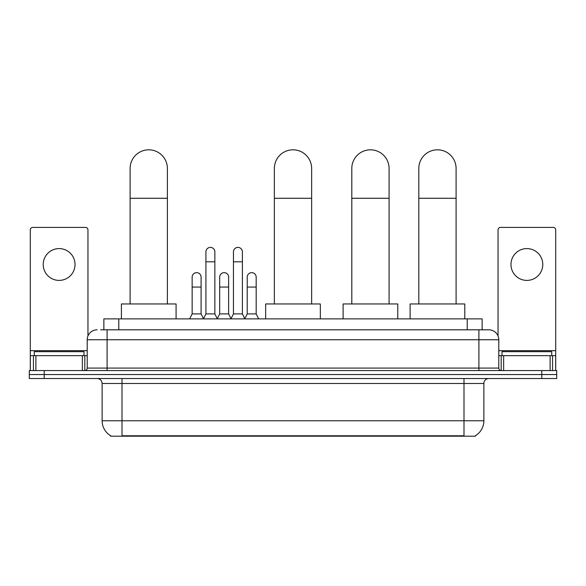 <?xml version="1.0" encoding="UTF-8"?>
<svg xmlns="http://www.w3.org/2000/svg" width="586" height="586" viewBox="0 0 586 586"><rect width="100%" height="100%" fill="white"/><g stroke="black" fill="none" stroke-linecap="round" stroke-linejoin="round"><path stroke-width="0.88" d="M100.631 329.808L107.091 329.808L100.631 329.808L103.869 329.808L103.869 318.872L482.132 318.872L482.132 329.808M475.429 435.691L475.429 436.182L110.571 436.182L110.571 435.691M110.717 435.779A17.397 17.397 0 0 1 102.125 420.777L122.005 420.777L122.005 435.779L463.995 435.779L463.995 420.777L483.875 420.777L483.875 383.493A4.974 4.974 0 0 1 488.849 378.519M102.125 420.777L102.125 383.493C101.825 380.475 100.169 378.82 97.151 378.519M475.283 435.779A17.397 17.397 0 0 0 483.875 420.777M44.214 370.572L556.7 370.572L556.7 374.549L29.3 374.549L29.3 378.519L44.214 378.519L44.214 374.549L29.3 374.549L29.3 370.572L44.214 370.572L44.214 374.549L556.7 374.549L556.7 378.519L44.214 378.519M97.151 329.808A9.94 9.94 0 0 0 87.211 339.748L87.211 368.081A2.483 2.483 0 0 1 84.721 370.572M488.849 329.808L478.909 329.808L488.849 329.808A9.94 9.94 0 0 1 498.789 339.748L498.789 368.081C498.935 369.59 499.763 370.425 501.279 370.572M498.789 339.748L107.091 339.748L107.091 329.808L478.909 329.808L478.909 368.081L498.789 368.081M83.981 355.658L83.981 351.681L34.274 351.681L34.274 355.658M59.127 248.589A15.91 15.91 0 0 0 43.218 264.491A15.91 15.91 0 0 0 59.127 280.401A15.91 15.91 0 0 0 75.03 264.491A15.91 15.91 0 0 0 59.127 248.589M82.362 370.572L82.362 355.658L35.885 355.658L35.885 370.572M87.959 335.976L87.959 229.895A2.483 2.483 0 0 0 85.468 227.412L32.779 227.412A2.483 2.483 0 0 0 30.296 229.895L30.296 355.658L35.885 355.658M82.362 355.658L87.211 355.658M30.296 370.572L30.296 355.658M551.726 355.658L551.726 351.681L502.019 351.681L502.019 355.658M130.107 303.958L130.107 168.46A18.642 18.642 0 0 1 148.749 149.818A18.642 18.642 0 0 1 167.391 168.46A18.642 18.642 0 0 0 148.749 149.818M167.391 303.958L167.391 168.46M176.086 318.872L176.086 303.958L121.412 303.958L121.412 318.872M274.358 303.958L274.358 168.46A18.642 18.642 0 0 1 293 149.818A18.642 18.642 0 0 1 311.642 168.46A18.642 18.642 0 0 0 293 149.818M311.642 303.958L311.642 168.46M320.337 318.872L320.337 303.958L265.663 303.958L265.663 318.872M351.805 303.958L351.805 168.46A18.642 18.642 0 0 1 370.447 149.818A18.642 18.642 0 0 1 389.082 168.46A18.642 18.642 0 0 0 370.447 149.818M389.082 303.958L389.082 168.46M397.784 318.872L397.784 303.958L343.103 303.958L343.103 318.872M418.807 303.958L418.807 168.46A18.642 18.642 0 0 1 437.449 149.818A18.642 18.642 0 0 1 456.091 168.46A18.642 18.642 0 0 0 437.449 149.818M456.091 303.958L456.091 168.46M464.793 318.872L464.793 303.958L410.112 303.958L410.112 318.872M203.43 318.872L205.913 313.906L214.857 313.906L217.347 318.872M214.857 313.906L214.857 251.87A4.476 4.476 0 0 0 210.389 247.395A4.476 4.476 0 0 1 210.667 247.402M205.913 313.906L205.913 261.81L214.857 261.81M205.913 261.81L205.913 251.87A4.476 4.476 0 0 1 210.389 247.395M230.965 318.872L233.448 313.906L242.399 313.906L244.882 318.872M242.399 313.906L242.399 251.87A4.476 4.476 0 0 0 237.923 247.395A4.476 4.476 0 0 1 238.202 247.402M233.448 313.906L233.448 261.81L242.399 261.81M233.448 261.81L233.448 251.87A4.476 4.476 0 0 1 237.923 247.395M189.659 318.872L192.142 313.906L201.093 313.906L203.503 318.725M201.093 313.906L201.093 277.119A4.476 4.476 0 0 0 196.896 272.651A4.476 4.476 0 0 1 201.093 277.119M192.142 313.906L192.142 287.059L201.093 287.059M192.142 287.059L192.142 277.119A4.476 4.476 0 0 1 196.896 272.651M217.267 318.725L219.684 313.906L228.628 313.906L231.038 318.725M228.628 313.906L228.628 277.119A4.476 4.476 0 0 0 224.438 272.651A4.476 4.476 0 0 1 228.628 277.119M219.684 313.906L219.684 287.059L228.628 287.059M219.684 287.059L219.684 277.119A4.476 4.476 0 0 1 224.438 272.651M244.809 318.725L247.219 313.906L256.17 313.906L258.653 318.872M256.17 313.906L256.17 277.119A4.476 4.476 0 0 0 251.973 272.651A4.476 4.476 0 0 1 256.17 277.119M247.219 313.906L247.219 287.059L256.17 287.059M247.219 287.059L247.219 277.119A4.476 4.476 0 0 1 251.973 272.651M526.873 248.589A15.91 15.91 0 0 0 510.97 264.491A15.91 15.91 0 0 0 526.873 280.401A15.91 15.91 0 0 0 542.783 264.491A15.91 15.91 0 0 0 526.873 248.589M550.115 370.572L550.115 355.658L503.638 355.658L503.638 370.572M555.704 370.572L555.704 355.658L555.704 370.572M550.115 355.658L555.704 355.658L555.704 229.895A2.483 2.483 0 0 0 553.221 227.412L500.532 227.412A2.483 2.483 0 0 0 498.041 229.895L498.041 335.976M498.789 355.658L503.638 355.658M462.01 436.182L462.01 435.691M123.99 436.182L123.99 435.691M118.782 329.808L118.782 318.872M467.218 329.808L467.218 318.872M463.995 378.519L463.995 383.493L102.125 383.493M483.875 383.493L463.995 383.493L463.995 420.777L122.005 420.777L122.005 378.519M541.786 378.519L541.786 370.572M107.091 370.572L107.091 339.748L87.211 339.748M87.211 368.081L478.909 368.081L478.909 370.572M87.211 350.684L30.296 350.684M84.809 355.658L84.809 370.564M30.333 355.658L30.333 370.572M33.439 370.572L33.439 355.658M130.107 198.28L167.391 198.28M274.358 198.28L311.642 198.28M351.805 198.28L389.082 198.28M418.807 198.28L456.091 198.28M555.704 350.684L498.789 350.684M555.667 370.572L555.667 355.658M552.561 355.658L552.561 370.572M501.191 370.564L501.191 355.658"/></g></svg>
